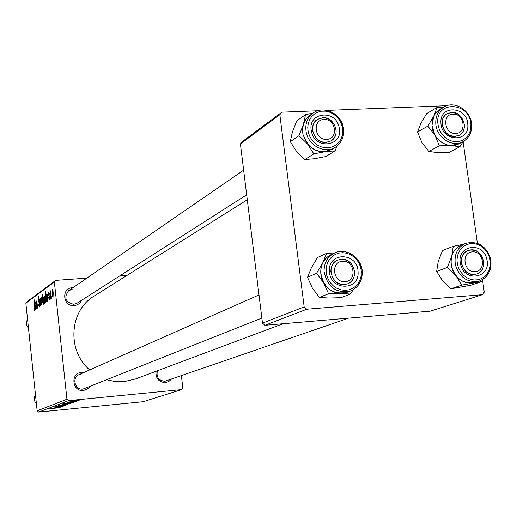 <?xml version="1.0" encoding="UTF-8"?>
<svg xmlns="http://www.w3.org/2000/svg" width="517" height="517" viewBox="0 0 517 517"><rect width="100%" height="100%" fill="white"/><g stroke="black" fill="none" stroke-linecap="round" stroke-linejoin="round"><path stroke-width="0.78" d="M171.295 379.252L168.71 381.565L165.427 382.612C158.609 382.082 155.488 378.295 156.063 371.258M157.388 370.76C156.121 377.074 158.603 380.577 164.833 381.275L348.587 318.136M89.842 386.658L87.082 389.275L83.483 390.458C72.16 391.983 70.112 372.964 81.518 372.369L83.903 372.479M81.331 374.03L79.082 374.612C71.533 377.52 74.939 390.251 82.966 389.088L261.854 318.052M81.421 300.403C79.999 303.466 77.608 305.185 74.254 305.573C62.977 306.891 60.961 288.118 72.309 287.723L72.949 287.698M72.134 289.442L68.645 290.664C63.669 297.566 65.375 302.109 73.75 304.306L77.014 303.214L246.68 194.831M283.058 323.732L135.331 379.019L124.254 381.565L121.792 381.727L114.373 381.384L107.058 379.788M89.661 369.926C66.68 350.584 69.375 310.452 94.23 296.021L247.288 199.749M181.402 375.762L182.824 387.97L181.583 389.592L143.131 401.715L38.678 412.088L37.159 410.834L66.951 399.234L68.599 400.61L181.583 389.592M75.178 401.864L67.591 402.601L75.172 401.767M73.459 402.472L65.491 403.396L73.459 402.472M66.247 403.951L70.079 403.751L62.563 404.507L66.247 403.951M59.171 407.835L49.845 408.604L59.164 407.777M66.745 404.611L58.188 405.418L66.745 404.572M59.203 405.806L65.691 405.367L57.969 406.272L64.47 405.522L59.203 405.806M62.059 405.961L64.263 405.935L60.237 406.524L63.126 406.045L61.917 406.039L54.182 406.931L62.059 405.961M78.72 400.1L80.135 399.977L78.72 400.1M68.599 400.61L38.678 412.088M63.358 405.044L67.165 404.843L59.707 405.587L63.358 405.044M61.012 407.118L53.322 408.01L61.012 407.118M58.279 407.228L62.299 406.64L58.279 407.228M71.844 403.073L61.898 404.01L71.844 403.073M75.236 400.565L79.14 400.371L71.449 401.134L75.236 400.565M76.4 400.966L77.802 400.843L76.4 400.966M74.002 401.451L69.459 401.916L74.002 401.451M74.726 401.593L76.122 401.47L74.726 401.593M49.464 299.996L48.63 297.714L49.328 299.078L49.548 297.702L48.52 294.638L48.85 292.137L49.529 294.07L49.315 294.36L48.908 293.094L48.727 294.315L49.768 297.456L49.464 299.996M47.978 300.894L47.622 300.151L47.234 301.54L46.659 299.666L47.357 296.338L46.95 294.503L46.446 296.28L46.892 293.553L47.519 295.175L47.978 300.894M44.889 298.303L44.617 303.369L43.842 300.784L44.042 295.595L44.889 298.303M34.645 310.362L33.928 307.583L34.536 309.205L34.335 299.879L34.645 310.362M42.84 303.059L42.245 294.083L42.491 297.689L42.801 296.506L43.493 299.188L43.363 304.261L43.014 303.046M40.701 298.16L40.52 306.116L39.544 298.994L40.565 304.875L40.701 298.16M39.699 303.679L39.253 307.117L38.361 304.151L39.176 305.928L39.492 303.925L38.129 299.802L38.523 296.693L39.357 299.408L38.601 297.882L38.336 299.582L39.699 303.679M54.046 295.045L53.917 296.732L54.046 295.045M54.363 281.991L25.85 303.143L27.065 301.67L55.674 280.395L54.363 281.991L66.951 399.234M25.85 303.143L37.159 410.834M42.187 300.228L41.922 305.256L41.16 302.684L41.354 297.546L42.187 300.228M36.455 308.959L36.119 308.235L35.763 309.573L35.221 307.744L35.867 304.552L35.479 302.775L35.014 304.474L35.427 301.857L36.009 303.434L36.455 308.959M36.636 305.243L36.662 308.817L36.151 301.45L36.448 302.529L36.791 300.862L37.644 308.132L36.804 301.818L36.636 305.243M46.478 301.941L46.181 301.043L45.884 302.49L45.192 299.757L45.315 294.677L45.8 295.646L45.761 291.51L46.478 301.941M53.29 292.305L52.992 297.508L52.185 294.864L52.404 289.539L53.29 292.305M51.894 296.564L51.771 298.238L51.894 296.564M50.905 295.621L50.879 298.865L50.343 291.174L50.685 292.603L50.899 290.638L50.905 295.621M50.343 297.656L50.214 299.324L50.343 297.656M55.674 280.395L86.83 278.14M120.028 275.742L127.311 275.212M463.103 141.677L477.391 243.307M482.568 280.104L484.261 292.124L482.432 294.703L306.814 309.218L264.962 325.277L430.247 311.163L482.432 294.703M240.411 143.959L242.311 141.593L281.849 112.195L279.839 114.709L240.411 143.959L262.481 323.131L304.158 306.911L306.814 309.218M279.839 114.709L304.158 306.911M281.849 112.195L317.684 110.78M327.099 110.412L446.798 105.701M264.962 325.277L262.481 323.131M39.744 305.851L39.247 305.89M39.318 301.747L38.601 301.799M41.444 298.464L41.366 302.419L41.858 304.326L41.967 300.383L41.444 298.464M41.903 298.425L41.515 298.458M42.64 299.912L43.221 303.369L43.279 299.362L42.782 297.495L42.64 299.912M43.241 297.462L42.846 297.488M43.615 303.33L43.247 303.356M34.91 309.179L34.536 309.205M35.912 302.768L35.544 302.794M35.783 308.604L35.925 305.476L35.427 307.596L36.087 308.584L35.744 308.623M44.132 296.525L44.055 300.513L44.552 302.432L44.669 298.458L44.132 296.525M44.604 296.487L44.21 296.519M44.985 302.387L44.585 302.419M45.425 295.588L45.877 301.508L45.897 297.301L45.425 295.588M47.415 294.496L47.028 294.522M47.254 300.545L47.415 297.294L46.879 299.505L47.215 300.558L47.583 300.519M49.794 299.026L49.373 299.059M49.373 293.074L48.966 293.107M52.495 290.489L52.404 294.587L52.921 296.551L53.051 292.467L52.495 290.489M52.992 290.451L52.579 290.483M60.683 405.464L66.234 404.947L60.67 405.367M63.849 404.863L67.695 404.404L63.849 404.863M59.617 407.428L57.2 407.661L59.617 407.428M63.546 404.378L69.136 403.861L63.533 404.281M64.922 403.855L70.545 403.338L64.916 403.777M71.986 402.801L69.498 403.04L71.986 402.801M72.451 401.005L78.17 400.481L72.445 400.901M332.489 149.038L325.632 151.623C318.634 152.347 312.611 149.82 307.57 144.03L303.007 134.53L302.568 129.353L303.414 124.358L298.988 135.706L307.57 144.03L313.813 153.879L325.632 151.623L335.016 150.874L337.129 146.001M311.434 131.331C306.788 112.363 335.843 108.564 339.158 127.55C343.915 146.376 314.84 150.505 311.434 131.331M335.876 128.513C332.101 118.813 325.878 115.821 317.212 119.53C313.399 122.439 311.932 126.484 312.804 131.661C316.462 141.212 322.582 144.275 331.171 140.857C335.203 137.961 336.774 133.851 335.876 128.513M343.249 127.13C340.755 113.32 323.487 105.158 313.134 113.049L309.909 115.317C303.931 119.957 301.637 126.361 303.014 134.53C308.785 149.665 318.491 154.577 332.14 149.258L335.475 147.177C325.167 154.202 308.623 145.884 306.213 132.352C304.823 124.145 307.13 117.708 313.134 113.049C323.345 105.261 340.483 113.359 343.094 127.085M335.016 150.874L325.833 156.561L314.233 158.771L304.894 159.546L296.467 151.345L290.276 141.652L298.988 135.706M304.894 159.546L313.813 153.879M290.276 141.652L292.402 132.029L296.752 120.888L305.528 114.658L303.414 124.358L306.07 119.072L310.252 115.078M313.056 113.1L305.528 114.658M459.354 143.616L451.018 145.555C444.271 144.999 438.914 141.555 434.959 135.215L431.992 125.469C432.322 139.286 448.291 150.066 459.006 143.797L462.915 141.742C452.149 148.036 436.109 137.199 435.773 123.311C435.585 116.021 438.254 110.606 443.78 107.064L439.973 109.3C434.474 112.822 431.811 118.212 431.992 125.469L433.828 115.976L427.85 126.116L434.959 135.215L439.314 145.833L451.018 145.555L459.878 146.75L463.129 141.632M440.949 123.149C439.243 104.499 467.329 106.037 467.788 124.487C469.63 143.047 441.44 141.787 440.949 123.149M464.408 125.004C461.907 114.703 456.149 110.935 447.147 113.701C443.644 115.905 441.951 119.304 442.067 123.899C444.491 134.077 450.165 137.897 459.096 135.364C462.76 133.179 464.531 129.728 464.408 125.004M459.878 146.75L449.163 152.341L437.673 152.618L428.851 151.462L421.866 142.485L417.542 132.022L427.85 126.116M428.851 151.462L439.314 145.833M417.542 132.022L420.78 123.582L426.654 113.63L437.052 107.478L433.828 115.976L436.581 112.002L440.316 109.1M443.651 107.142L437.052 107.478M350.448 294.057L340.929 297.689L328.948 298.025L319.312 297.43L312.249 287.84L307.512 277.28L311.324 267.916L317.444 257.55L326.615 253.311L322.815 262.752L316.578 273.319L323.771 283.051L328.553 293.779L340.768 293.436L350.448 294.057L353.227 289.72M358.055 271.729C359.787 291.291 329.749 290.922 329.458 271.231C327.881 251.566 357.796 252.238 358.055 271.729M330.861 271.696C332.896 281.636 338.473 285.688 347.592 283.852C352.323 281.649 354.675 277.739 354.656 272.11C352.51 261.99 346.81 258.002 337.556 260.141C333.071 262.403 330.841 266.261 330.861 271.696M362.281 271.929C361.997 257.931 346.319 247.126 334.615 252.994L331.242 254.532C324.211 258.17 320.708 264.271 320.74 272.847C323.926 288.589 332.754 295.065 347.217 292.286L350.681 290.948C336.147 293.74 327.28 287.226 324.069 271.406C324.036 262.785 327.552 256.645 334.615 252.994C346.19 247.191 361.771 257.918 362.152 271.864M319.312 297.43L328.553 293.779M307.512 277.28L316.578 273.319M334.648 252.981L326.615 253.311M347.618 292.131L340.768 293.436C333.575 293.081 327.914 289.617 323.771 283.051C320.068 276.214 319.745 269.447 322.815 262.752L326.518 257.724L331.63 254.358M481.863 281.571L470.728 285.274L450.843 288.816L442.371 280.595L436.658 271.386L438.216 261.466L442.507 250.538L453.254 246.312L451.729 256.329L447.36 267.457L455.981 275.807L461.739 285.145L481.863 281.571L482.91 279.367M486.846 259.469C491.661 278.088 464.079 283.006 460.544 264.013C455.826 245.245 483.395 240.644 486.846 259.469M461.578 264.058C464.292 272.11 469.346 275.412 476.726 273.965C482.212 271.503 484.461 266.946 483.466 260.277C480.674 252.102 475.53 248.839 468.04 250.493C462.754 253.02 460.602 257.537 461.578 264.058M490.639 258.868C486.116 245.743 477.779 240.579 465.636 243.371L461.681 244.916C453.357 248.974 449.964 256.154 451.503 266.468C455.787 279.225 463.794 284.499 475.511 282.295L479.55 280.944C467.775 283.161 459.736 277.855 455.425 265.027C453.874 254.668 457.28 247.449 465.636 243.371C477.624 240.618 485.896 245.788 490.452 258.868M450.843 288.816L461.739 285.145M436.658 271.386L447.36 267.457M463.167 244.341L453.254 246.312M475.892 282.166L473.281 282.864C466.631 283.781 460.867 281.429 455.981 275.807C451.444 269.842 450.029 263.353 451.729 256.329C453.461 250.629 456.899 246.777 462.056 244.774M324.049 119.517C311.919 119.517 314.607 140.404 326.634 139.37C338.738 139.286 336.018 118.542 324.049 119.517M325.981 142.485C314.446 143.629 307.505 125.45 317.212 119.53L322.763 117.702C334.467 116.622 341.214 135.163 331.171 140.857L325.981 142.485M27.563 319.428C25.74 322.498 26.044 325.393 28.474 328.121M35.492 394.969C33.67 398.109 33.98 401.037 36.416 403.771M342.48 261.337C330.26 261.712 333.013 283.07 345.117 281.636C357.312 281.177 354.533 259.967 342.48 261.337M344.432 284.583C331.559 286.263 325.516 264.723 337.556 260.141L341.142 259.25C354.216 257.647 359.994 279.613 347.592 283.852L344.432 284.583M455.761 133.47C467.194 133.399 464.35 113.249 453.054 114.186C441.596 114.173 444.413 134.459 455.761 133.47M451.58 112.428C463.096 111.349 469.391 130.53 459.096 135.364L454.954 136.501C443.567 137.645 437.104 118.742 447.147 113.701L451.58 112.428M475.117 271.593C486.626 271.173 483.718 250.583 472.357 251.889C460.815 252.231 463.697 272.957 475.117 271.593M470.832 249.879C483.479 248.322 488.914 270.436 476.726 273.965L474.276 274.469C461.771 276.104 456.123 254.293 468.04 250.493L470.832 249.879M39.479 302.296L38.937 302.335M36.132 305.017L35.537 305.062M47.642 296.829L47.002 296.874M49.606 296.5L49.141 296.532M343.146 127.318C344.593 135.939 342.034 142.556 335.475 147.177C342.105 142.511 344.703 135.855 343.262 127.208M308.177 131.777L309.47 135.797L311.557 139.487L314.342 142.679L317.684 145.199L321.4 146.925L325.309 147.765L329.213 147.694L332.922 146.699L336.237 144.844L339.003 142.22L341.084 138.963L342.37 135.228L342.81 131.215L342.37 127.117L341.084 123.13L339.01 119.466L336.25 116.293L332.948 113.779L329.258 112.047L325.374 111.181L321.471 111.226L317.761 112.183L314.426 114.011L311.635 116.616L309.521 119.866L308.203 123.608L307.751 127.647L308.177 131.777M471.53 125.082C471.737 132.707 468.861 138.259 462.915 141.742C468.951 138.207 471.879 132.611 471.691 124.952M437.796 122.994L438.448 127.001L439.909 130.846L442.093 134.336L444.898 137.296L448.181 139.577L451.774 141.063L455.49 141.684L459.148 141.406L462.56 140.243L465.558 138.265L467.995 135.564L469.753 132.274L470.735 128.571L470.897 124.636C470.334 101.907 435.715 99.981 437.796 122.994M361.37 271.787L360.717 267.606L359.218 263.625L356.956 260.032L354.029 257.007L350.591 254.713L346.81 253.246L342.874 252.69L338.978 253.078L335.313 254.39L332.069 256.561L329.407 259.482L327.468 263.017L326.343 266.979L326.098 271.173L326.744 275.387L328.25 279.4L330.537 283.019L333.491 286.056L336.961 288.357L340.774 289.811L344.729 290.334L348.632 289.914L352.284 288.57L355.509 286.373L358.139 283.432L360.045 279.904L361.144 275.955L361.37 271.787M362.165 272.065C362.197 281.164 358.365 287.458 350.681 290.948C358.436 287.426 362.301 281.106 362.281 271.994M489.89 258.946L488.61 255.017L486.581 251.417L483.906 248.341L480.726 245.924L477.191 244.302L473.482 243.546L469.772 243.701L466.263 244.761L463.116 246.674L460.498 249.349L458.547 252.645L457.351 256.406L456.976 260.445L457.448 264.542L458.741 268.51L460.789 272.129L463.484 275.231L466.696 277.648L470.257 279.264L473.986 279.994L477.702 279.807L481.211 278.715L484.339 276.776L486.924 274.081L488.849 270.779L490.019 267.03L490.374 263.017L489.89 258.946M490.471 258.978C492.068 269.719 488.423 277.041 479.55 280.944C488.533 277.002 492.229 269.654 490.646 258.901M39.176 305.928L39.738 305.883M41.47 298.451L41.903 298.419M42.814 297.482L43.241 297.449M43.221 303.369L43.615 303.337M34.503 309.218L34.91 309.185M35.479 302.775L35.906 302.742M44.165 296.506L44.598 296.474M44.552 302.432L44.985 302.4M46.95 294.503L47.409 294.47M47.215 300.558L47.583 300.532M49.328 299.078L49.794 299.039M48.908 293.094L49.373 293.055M52.527 290.476L52.986 290.438M471.685 124.843C471.265 110.741 454.656 100.059 443.78 107.064M243.643 170.183L68.645 290.664M79.082 374.612L259.004 294.929"/></g></svg>
